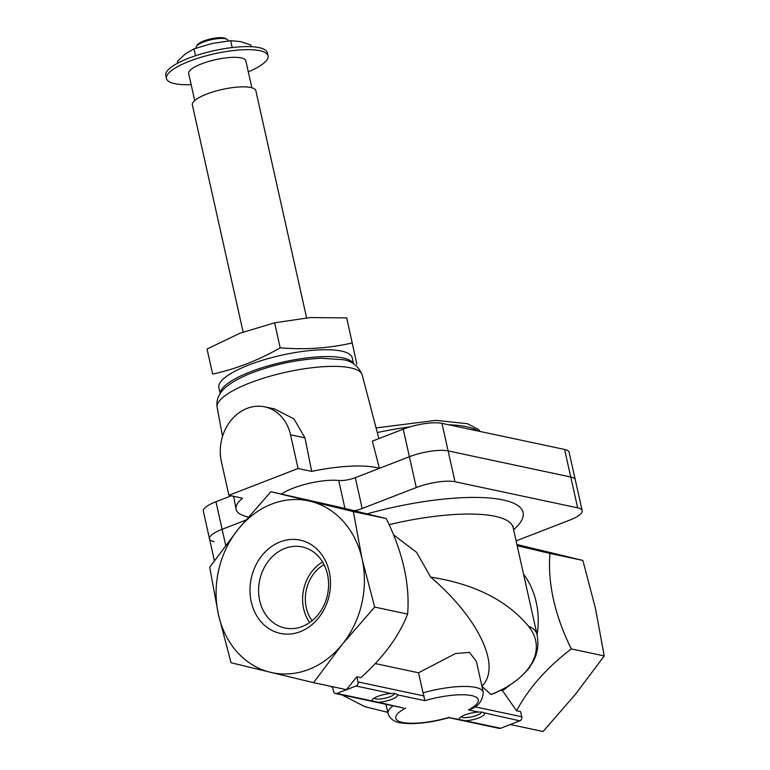 <?xml version="1.0" encoding="UTF-8"?>
<svg xmlns="http://www.w3.org/2000/svg" width="770" height="770" viewBox="0 0 770 770"><rect width="100%" height="100%" fill="white"/><g stroke="black" fill="none" stroke-linecap="round" stroke-linejoin="round"><path stroke-width="1.16" d="M393.066 705.801A48.789 12.83 -12.6 0 0 388.051 713.521C391.651 723.357 401.642 723.011 408.552 723.588C420.728 723.781 434.184 721.808 448.929 717.678L499.258 728.401A3.253 2.724 -78 0 0 500.625 728.285L519.769 720.864A3.253 2.724 -78 0 0 521.752 716.764L520.597 711.624L516.574 710.768L502.492 690.642A75.171 62.899 -78 0 0 510.5 684.501M537.085 634.759A75.171 62.899 -78 0 0 523.552 574.218M516.574 710.768C528.634 688.226 546.873 667.609 571.292 648.918C554.698 615.105 547.586 583.275 549.953 553.438L517.18 545.709M332.476 686.686L333.525 691.402A3.253 2.724 -78 0 0 335.508 693.558A3.253 2.724 -78 0 0 336.875 693.433L372.16 700.95A13.013 3.417 -12.6 0 1 372.353 699.699A13.013 3.417 -12.6 0 1 391.314 693.52C394.538 693.279 396.56 693.703 397.387 694.819L396.685 694.184M372.16 700.95L378.234 702.24A13.013 3.417 -12.6 0 0 391.738 699.362A13.013 3.417 -12.6 0 0 397.387 694.819L424.847 700.662L418.543 672.778L375.414 663.605M336.875 693.433L356.029 686.012A3.253 2.724 -78 0 0 358.002 681.922L356.847 676.782L360.88 677.639C383.479 657.339 399.062 636.155 407.628 614.094C410.006 584.315 402.893 552.485 386.28 518.605L343.815 508.162L270.857 491.693L353.353 511.598L362.073 558.924L374.692 607.078L342.169 644.452L313.544 682.653L231.048 662.749L218.43 614.595L209.709 567.269L238.334 529.067L270.857 491.693M403.355 707.986L378.234 702.24M448.929 717.659L459.257 719.478A13.013 3.417 -12.6 0 1 459.449 718.237A13.013 3.417 -12.6 0 1 478.411 712.058C481.635 711.807 483.656 712.24 484.484 713.347A13.013 3.417 -12.6 0 1 478.844 717.9A13.013 3.417 -12.6 0 1 465.33 720.778L500.625 728.285M459.257 719.478L465.33 720.778M519.769 720.864L483.791 712.722M470.73 709.151L468.372 709.921L478.411 712.058M476.37 661.305L469.411 652.382L455.522 653.547L418.543 672.778M481.895 686.06C501.819 667.07 478.94 618.406 430.671 577.115L416.531 552.302L393.528 534.813M502.492 690.642L500.538 690.228M528.393 626.077C549.135 651.776 526.69 680.901 490.885 694.434L493.281 693.77C508.989 687.013 521.097 678.206 529.606 667.359L533.841 660.304C537.778 652.382 538.836 643.759 537.017 634.432A113.845 29.934 167.4 0 0 528.393 626.077C506.785 600.234 474.214 583.91 430.671 577.115M387.984 712.404L364.884 706.687L341.995 694.935M331.139 686.397L332.717 687.774M481.981 686.445L490.885 694.434M510.308 724.532L543.071 731.5L575.594 694.126L604.219 655.925L571.292 648.918M356.847 676.782L346.433 689.66L313.544 682.653M407.628 614.094L374.692 607.078M549.953 553.438L582.88 560.444L595.499 608.598L604.219 655.925M516.911 544.496L582.88 560.444M386.28 518.605L353.353 511.598M238.334 529.067A87.819 73.487 -78 0 0 218.43 614.595A87.819 73.487 -78 0 0 270.347 672.287A87.819 73.487 -78 0 0 342.169 644.452A87.819 73.487 -78 0 0 362.073 558.924A87.819 73.487 -78 0 0 310.156 501.231A87.819 73.487 -78 0 0 238.334 529.067M251.251 601.871A47.682 39.896 102 0 1 301.06 540.328A47.682 39.896 102 0 1 318.433 618.089A47.682 39.896 102 0 1 251.251 601.871M259.683 600.61A41.455 34.688 102 0 1 284.861 548.442A41.455 34.688 102 0 1 303.823 547.316A41.455 34.688 102 0 1 327.51 594.69A41.455 34.688 102 0 1 286.584 628.31A41.455 34.688 102 0 1 259.683 600.61M309.684 622.564A39.01 32.638 102 0 1 322.582 561.975M324.035 564.603A35.776 29.934 -78 0 0 312.091 620.755M481.654 712.067A10.549 2.772 -12.6 0 1 472.106 716.764A10.549 2.772 -12.6 0 1 461.22 716.716M394.558 693.529A10.549 2.772 -12.6 0 1 378.956 699.093A10.549 2.772 -12.6 0 1 374.114 698.178M354.354 510.703A13.013 3.417 -12.6 0 0 362.189 508.508L355.297 477.689A13.013 3.417 -12.6 0 1 338.713 480.49A35.776 9.404 -12.6 0 0 281.628 493.984M362.189 508.508L416.281 487.545A28.625 7.527 -12.6 0 1 455.012 481.741L577.654 507.834A28.625 7.527 -12.6 0 1 582.178 510.664A28.625 7.527 -12.6 0 1 569.569 520.174L516.102 540.887M214.031 541.637A28.625 7.527 -12.6 0 1 209.507 538.808L203.347 511.241A28.625 7.527 -12.6 0 1 215.956 501.732L222.116 529.298L245.669 520.174L222.116 529.298A28.625 7.527 -12.6 0 0 209.507 538.808A28.625 7.527 -12.6 0 1 222.116 529.298L225.677 545.256M355.297 477.689L409.39 456.726L379.369 468.362L372.372 441.123L403.23 429.159A28.625 7.527 -12.6 0 1 441.961 423.356L564.603 449.449L570.763 477.015A28.625 7.527 -12.6 0 1 575.286 479.845A28.625 7.527 -12.6 0 0 570.763 477.015L448.13 450.912L570.763 477.015L577.654 507.834M403.23 429.159L409.39 456.726A28.625 7.527 -12.6 0 1 448.13 450.912A28.625 7.527 -12.6 0 0 409.39 456.726L416.281 487.545M274.611 322.832L240.192 333.131L207.034 349.022L212.626 374.056C235.687 369.109 258.21 360.379 280.203 347.867L274.611 322.832L310.041 317.567L346.721 317.894L356.847 364.181M243.118 332.024L192.356 104.913A32.523 8.557 -12.6 0 1 222.232 89.464A32.523 8.557 -12.6 0 1 255.842 90.716L306.604 317.837M194.714 100.562L188.679 73.573A29.27 7.7 -12.6 0 1 215.571 59.675A29.27 7.7 -12.6 0 1 245.823 60.801L251.848 87.79M191.153 84.613A52.042 13.687 -12.6 0 1 174.684 83.68A52.042 13.687 -12.6 0 1 166.464 78.54A52.042 13.687 -12.6 0 1 214.262 53.833A52.042 13.687 -12.6 0 1 268.037 55.835A52.042 13.687 -12.6 0 1 248.286 71.841M166.464 78.54L165.781 75.479A52.042 13.687 -12.6 0 1 213.579 50.772A52.042 13.687 -12.6 0 1 267.354 52.774L268.037 55.835M212.626 374.056L207.034 349.022M280.203 347.867C305.064 349.898 329.098 348.252 352.314 342.929M290.54 434.8A42.283 35.381 -78 0 0 264.764 406.849A42.283 35.381 -78 0 0 221.375 461.605L228.911 495.293L298.077 468.487L290.54 434.8L304.978 437.87L311.706 471.394L298.077 468.487M564.603 449.449A28.625 7.527 -12.6 0 1 569.126 452.279L582.178 510.664M264.764 406.849L274.582 408.937L293.986 418.957L304.978 437.87M233.666 496.303L236.044 509.105A78.059 20.53 167.4 0 1 242.54 498.19L228.911 495.293M236.044 509.105A78.059 20.53 167.4 0 0 248.354 516.997M379.369 468.362A78.059 20.53 167.4 0 0 376.106 467.534A78.059 20.53 167.4 0 0 311.706 471.394M215.956 501.732L231.279 495.793M220.297 393.412A68.309 17.96 -12.6 0 1 283.158 362.044A68.309 17.96 -12.6 0 1 353.392 363.661M220.21 393.547L218.892 387.637A68.309 17.96 -12.6 0 1 281.628 355.201A68.309 17.96 -12.6 0 1 352.208 357.829L353.526 363.748M251.155 46.691L250.77 44.978L240.433 41.57L230.653 40.695L212.039 43.505L193.992 48.866L185.435 53.823L177.456 61.311L177.841 63.073M232.194 47.567L230.653 40.695M195.532 55.738L193.992 48.866M196.302 48.038L196.177 47.461A16.266 4.274 -12.6 0 1 196.523 46.19L197.486 44.785A14.957 3.937 -12.6 0 1 210.913 38.846A14.957 3.937 -12.6 0 1 225.591 38.5L227.063 39.357A16.266 4.274 -12.6 0 1 227.92 40.367L228.045 40.954M196.523 46.19A16.266 4.274 -12.6 0 1 211.115 39.742A16.266 4.274 -12.6 0 1 227.063 39.357M358.002 681.922L424.203 696.013M356.029 686.012L391.314 693.52M449.218 717.342A42.283 11.117 -12.6 0 1 402.45 722.404A42.283 11.117 -12.6 0 1 405.694 708.082M424.847 700.662A42.283 11.117 -12.6 0 1 471.615 695.599A42.283 11.117 -12.6 0 1 468.372 709.921M474.753 706.764L521.752 716.764M513.099 526.035L513.128 527.566A113.845 29.934 167.4 0 0 389.11 524.659M513.6 529.673A126.848 33.36 167.4 0 0 492.762 498.344A126.848 33.36 167.4 0 0 367.223 513.84M423.028 692.846A48.789 12.83 -12.6 0 1 483.281 692.23L476.361 661.305M344.96 508.441L338.713 480.49M455.012 481.741L441.961 423.356M377.281 432.567A104.085 27.374 -12.6 0 1 409.813 426.927M448.554 424.751A104.085 27.374 -12.6 0 1 478.189 431.065M217.15 407.426C216.466 402.633 217.265 398.379 219.537 394.644C222.896 388.581 230.018 382.363 247.507 374.634C271.175 365.047 295.719 359.59 321.138 358.243L342.669 359.657C351.977 360.87 358.483 365.981 362.208 375A74.324 19.539 167.4 0 0 350.504 367.839A74.324 19.539 167.4 0 0 267.248 377.04A74.324 19.539 167.4 0 0 217.15 407.426L222.53 436.359M335.508 693.558L403.355 707.996M513.128 527.566L537.017 634.432M470.749 709.17C478.324 706.504 482.501 700.854 483.281 692.23M388.051 713.521L385.991 704.3M214.387 560.637L209.507 538.808M376.068 427.928L435.916 420.362L467.506 423.721L478.411 429.506L480.249 431.498M362.208 375L378.859 438.602"/></g></svg>
